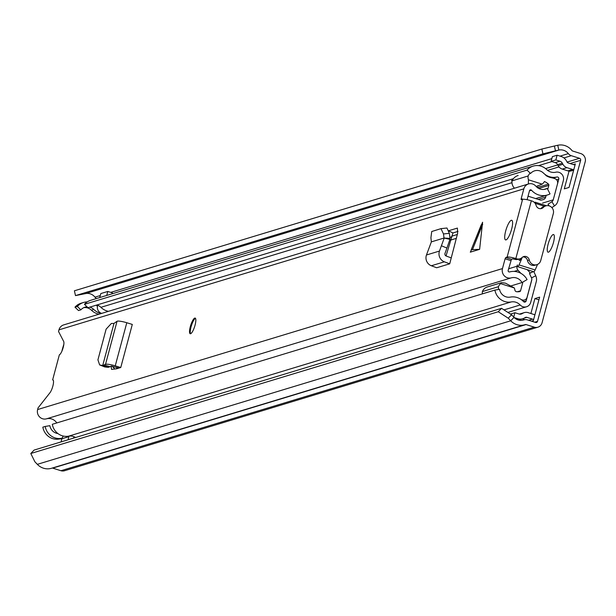 <?xml version="1.0" encoding="UTF-8"?>
<svg xmlns="http://www.w3.org/2000/svg" width="616" height="616" viewBox="0 0 616 616"><rect width="100%" height="100%" fill="white"/><g stroke="black" fill="none" stroke-linecap="round" stroke-linejoin="round"><path stroke-width="0.92" d="M508.238 318.21L498.252 311.742L30.8 453.499L34.111 450.08L501.563 308.323L511.55 314.791L508.238 318.21L510.71 320.79A14.807 14.122 73.1 0 0 524.932 324.709A14.807 14.122 73.1 0 0 525.356 324.578A1.232 1.178 -106.9 0 1 526.064 324.57L534.295 327.165A6.584 6.276 73.1 0 0 542.049 322.807L585.2 161.769A6.584 6.276 73.1 0 0 580.803 153.584L572.572 150.989A1.232 1.178 -106.9 0 1 571.979 150.574A14.807 14.122 73.1 0 0 557.742 145.261L554.377 146.007L555.486 150.82L542.95 153.846L541.849 149.041L554.377 146.007M553.445 242.558A9.255 2.333 -72.5 0 0 553.568 234.542A9.255 2.333 -72.5 0 0 548.125 244.175A9.255 2.333 -72.5 0 0 548.009 252.19A9.255 2.333 -72.5 0 0 553.445 242.558M573.658 170.17L571.255 170.901A6.168 5.883 -106.9 0 1 569.061 171.117L564.302 188.866L569.038 187.433L575.336 163.918L573.273 164.541M531.546 321.198L533.341 320.659L539.639 297.143L534.904 298.583L530.9 313.513M511.55 314.791L514.014 317.379A9.871 9.409 73.1 0 0 523.5 319.989A9.871 9.409 73.1 0 0 523.785 319.897A6.168 5.883 -106.9 0 1 527.319 319.866L535.558 322.461A1.648 1.571 73.1 0 0 537.498 321.375L580.642 160.329A1.648 1.571 73.1 0 0 579.548 158.289L571.309 155.694A6.168 5.883 -106.9 0 1 568.337 153.615A9.871 9.409 73.1 0 0 558.851 150.065L555.486 150.82M52.152 468.083A1.232 1.178 -106.9 0 1 52.691 468.122L60.93 470.716A6.584 6.276 73.1 0 0 64.518 470.74L537.884 327.188M30.8 453.499L34.866 461.754L37.337 464.341A14.807 14.122 73.1 0 0 51.567 468.26L524.932 324.709M96.473 298.544A6.168 5.883 -106.9 0 1 94.972 297.158A9.871 9.409 73.1 0 0 85.478 293.616L75.498 295.603L542.95 153.846M75.498 295.603L74.397 290.798L541.849 149.041M498.252 311.742L501.563 308.323M538.915 299.846L534.904 298.583M533.341 320.659A1.232 1.178 73.1 0 0 532.517 319.119L528.667 320.289M534.88 314.899A6.168 5.883 73.1 0 0 533.772 314.422L528.105 312.635A6.992 6.668 73.1 0 0 523.023 313.151L522.014 313.713A4.112 3.919 73.1 0 1 519.026 314.014L514.907 312.72L510.441 314.068M524.17 318.149L526.849 317.34L532.517 319.119M524.878 319.642L522.376 318.857M526.849 317.34A2.056 1.963 73.1 0 0 525.348 317.486L524.347 318.048A9.047 8.632 73.1 0 1 522.699 318.757A9.047 8.632 73.1 0 1 517.763 318.718L514.245 317.61M519.365 314.106A6.992 6.668 -106.9 0 1 519.558 314.045L524.293 312.605M513.736 317.078L514.907 312.72M569.061 171.117A6.168 5.883 -106.9 0 1 567.89 170.871L562.223 169.092A6.992 6.668 -106.9 0 1 558.181 165.704L557.611 164.641L562.346 163.209L562.916 164.264A6.992 6.668 73.1 0 0 566.951 167.652L572.618 169.439A6.168 5.883 73.1 0 0 573.789 169.677M562.346 163.209A4.112 3.919 73.1 0 0 559.967 161.215L555.848 159.914L557.11 155.209L561.23 156.51A9.047 8.632 73.1 0 1 566.458 160.899L567.028 161.954A2.056 1.963 73.1 0 0 568.214 162.955L573.881 164.734A1.232 1.178 73.1 0 0 575.336 163.918M557.11 155.209L552.375 156.649L551.112 161.354L555.232 162.647A4.112 3.919 -106.9 0 1 557.611 164.641M555.848 159.914L551.112 161.354M61.916 351.143A16.232 4.089 107.5 0 1 62.47 348.895A16.232 4.089 107.5 0 1 63.818 344.521M479.618 249.334L471.548 249.68L470.293 252.167L479.618 249.334L482.59 222.253L471.125 249.973L481.273 224.755M471.548 249.68L471.125 249.98M505.69 230.992A10.28 2.587 -72.5 0 0 505.559 239.901A10.28 2.587 -72.5 0 0 511.611 229.198A10.28 2.587 -72.5 0 0 511.742 220.289A10.28 2.587 -72.5 0 0 505.69 230.992M190.313 326.626A8.224 2.071 -72.5 0 0 190.205 333.757A8.224 2.071 -72.5 0 0 195.041 325.194A8.224 2.071 -72.5 0 0 195.149 318.064A8.224 2.071 -72.5 0 0 190.313 326.626M516.516 258.766A6.168 5.883 73.1 0 0 519.881 258.789L518.11 259.328A6.168 5.883 73.1 0 1 514.745 259.305L516.516 258.766L515.838 258.551A7.199 1.178 15 0 0 507.122 257.088L505.767 257.503L511.457 259.29L508.162 270.378A1.232 1.178 73.1 0 0 509.632 271.925A15.962 15.223 -106.9 0 1 527.096 279.579L522.006 282.559L511.203 285.839M535.627 198.575L547.378 195.01A15.962 15.223 -106.9 0 0 550.05 193.894L547.231 188.419A9.794 9.34 -106.9 0 1 545.591 189.104A9.794 9.34 -106.9 0 1 535.866 186.163A7.4 7.061 73.1 0 0 523.823 188.873L521.198 198.675L521.182 199.746L522.599 199.33A7.199 1.178 -165 0 1 531.315 200.793L531.993 201.009A6.168 5.883 73.1 0 1 536.089 205.328A4.52 4.312 -106.9 0 0 543.381 207.384A6.168 5.883 73.1 0 1 553.33 213.552L540.732 260.568A6.168 5.883 73.1 0 1 529.283 259.99A4.52 4.312 -106.9 0 0 522.114 257.503A6.168 5.883 73.1 0 1 519.881 258.789M528.513 183.945L63.664 324.909A7.4 7.061 73.1 0 0 58.974 329.845L58.535 331.493L63.687 341.457A7.199 1.81 -72.5 0 1 62.817 348.741A7.199 1.81 -72.5 0 1 59.352 354.824L52.63 379.903A7.199 1.81 -72.5 0 1 52.93 379.903A7.199 1.81 -72.5 0 1 53.053 385.293A7.199 1.81 -72.5 0 1 49.934 392.777L38.061 407.9L37.622 409.548A7.4 7.061 73.1 0 0 46.446 418.834A9.794 9.34 -106.9 0 1 56.795 422.93M510.787 260.576L505.097 258.782L502.471 268.584A7.4 7.061 73.1 0 0 511.295 277.862A9.794 9.34 -106.9 0 1 522.006 282.559M505.097 258.782L505.767 257.503M448.787 230.692L457.403 228.082L457.619 233.372L449.711 263.817L444.367 261.815A8.224 7.846 -106.9 0 1 439.478 251.051L441.395 245.761L446.931 248.055L445.014 253.345A2.056 1.963 -106.9 0 0 446.238 256.04L451.289 257.927M431.362 241.872L444.044 238.03L443.482 233.949L440.994 228.644L431.731 231.516L430.915 237.753L431.362 241.872L426.465 254.993A8.224 7.846 -106.9 0 0 431.346 265.758L436.69 267.76L449.711 263.817M111.134 366.212L111.55 369.415L116.609 368.784L120.751 367.521L132.301 324.424L126.788 322.738A8.224 1.348 -165 0 0 117.055 321.259L113.983 323.415L111.357 323.469L106.114 329.144L97.929 359.852L99.63 364.911L104.774 366.928L99.63 364.911M445.668 255.709L446.061 255.833L452.952 232.948L458.027 231.408M514.745 259.305L512.82 258.882L511.457 259.29M547.378 195.01A15.962 15.223 -106.9 0 1 531.523 190.221A1.232 1.178 73.1 0 0 529.521 190.667L527.103 199.7M116.501 368.799L116.863 367.421M543.851 189.451L547.231 188.419M53.176 380.072L52.63 379.903M545.845 205.852L544.074 206.391A6.168 5.883 73.1 0 0 541.603 207.923A4.52 4.312 -106.9 0 1 540.648 208.678M522.892 256.926A4.52 4.312 -106.9 0 1 527.504 260.53A6.168 5.883 73.1 0 0 535.058 265.219L536.829 264.68M452.952 232.948L448.479 230.784M443.482 233.949L449.341 233.325L450.034 238.415L444.044 238.03L449.942 239.378L446.931 248.055M441.395 245.761L444.228 238.045M450.034 238.415L449.942 239.378M449.341 233.325L446.954 228.005L440.994 228.644M114.899 369.015L112.012 366.089M118.973 368.06L111.334 366.104L108.324 367.336L104.774 366.928M103.681 366.481L104.196 366.774M105.652 366.481L107.916 367.329M120.751 367.521L115.238 365.842A8.224 1.348 -165 0 0 105.505 364.364L102.695 365.534L100.208 365.065M102.695 365.534L108.324 367.336M104.32 365.003L110.149 366.743M102.733 365.388L113.983 323.415M190.629 333.733A8.224 2.071 107.5 0 1 191.068 326.873A8.224 2.071 107.5 0 1 195.48 318.333M62.077 438.23A10.28 9.802 73.1 0 0 61.531 438.315A14.391 13.729 -106.9 0 1 45.199 426.449L42.835 427.165A14.391 13.729 73.1 0 0 59.159 439.031A10.28 9.802 -106.9 0 1 61.862 438.923M57.927 433.556A9.456 9.024 -106.9 0 1 49.85 425.671L45.199 426.449M96.165 305.197A14.391 13.729 -106.9 0 1 96.997 305.952A10.28 9.802 73.1 0 0 97.42 306.345M83.499 302.487L81.127 303.203A14.391 13.729 73.1 0 0 74.975 307.199L77.347 306.483A14.391 13.729 -106.9 0 1 83.499 302.487A14.391 13.729 -106.9 0 1 87.203 301.917M74.975 307.199L78.517 310.549L80.888 309.833L77.347 306.483M98.968 314.206A15.215 14.515 -106.9 0 1 91.43 310.202A9.456 9.024 73.1 0 0 83.768 307.654M80.888 309.833A9.456 9.024 -106.9 0 1 84.931 307.207A9.456 9.024 -106.9 0 1 87.095 306.837M89.751 307.145A9.456 9.024 -106.9 0 1 93.801 309.486A15.215 14.515 73.1 0 0 101.34 313.482M551.859 207.577L554.469 205.898A8.224 7.846 73.1 0 0 557.796 201.286L563.363 180.519A6.584 6.276 73.1 0 0 555.748 172.21A10.28 9.802 -106.9 0 1 546.692 169.577A14.391 13.729 73.1 0 0 533.194 166.112A14.391 13.729 73.1 0 0 527.042 170.108L84.446 304.327A14.391 13.729 73.1 0 1 90.598 300.331L533.194 166.112M513.398 178.671L87.988 307.684L84.446 304.327M549.033 205.821L548.032 204.189L551.913 201.702A3.288 3.134 73.1 0 0 553.237 199.854L558.804 179.087A1.648 1.571 73.1 0 0 556.903 177.008A15.215 14.515 -106.9 0 1 543.497 173.111A9.456 9.024 73.1 0 0 534.626 170.832A9.456 9.024 73.1 0 0 530.584 173.466L527.042 170.108M108.439 311.334A15.215 14.515 -106.9 0 1 100.901 307.33A9.456 9.024 73.1 0 0 96.851 304.989M75.537 437.514A10.28 9.802 -106.9 0 0 68.63 436.159A14.391 13.729 73.1 0 1 52.298 424.293L494.902 290.074A14.391 13.729 73.1 0 0 511.226 301.94A10.28 9.802 -106.9 0 1 520.173 304.982A6.584 6.276 73.1 0 0 530.707 302.379L536.274 281.612A8.224 7.846 73.1 0 0 535.743 275.791L533.833 271.725M533.348 271.602L529.46 273.496L531.508 277.847L535.743 275.791M494.902 290.074L499.545 289.304A9.456 9.024 73.1 0 0 510.279 297.097A15.215 14.515 -106.9 0 1 523.523 301.594A1.648 1.571 73.1 0 0 526.156 300.947L531.716 280.18A3.288 3.134 73.1 0 0 531.508 277.847M75.414 437.553L75.306 437.468A1.232 1.178 73.1 0 0 73.45 438.061L73.427 438.153M69.069 436.09A6.168 5.883 73.1 0 0 68.892 436.628L68.045 439.786M61.069 441.903L61.916 438.746A6.168 5.883 -106.9 0 1 63.425 436.082M101.625 313.398A6.168 5.883 -106.9 0 1 97.551 305.744L97.682 305.259M99.746 297.559L100.808 293.57L107.792 291.453L106.73 295.441M107.792 291.453L112.351 292.893L112.104 293.809M482.405 293.863A10.695 10.195 -106.9 0 1 482.374 291.568L498.467 286.686A8.293 7.908 -106.9 0 1 500.615 283.645L501.547 282.659L505.513 283.168L514.352 287.972A9.271 8.847 -106.9 0 1 514.861 289.959A2.048 1.956 -106.9 0 0 516.693 291.738A13.56 12.936 -106.9 0 0 519.635 291.637A1.232 1.178 -106.9 0 0 520.566 290.783L522.915 282.028M545.006 174.413A22.884 21.822 -106.9 0 0 546.246 175.722A16.986 16.201 -106.9 0 0 551.821 177.816A17.81 16.986 -106.9 0 1 553.853 178.317A17.81 16.986 -106.9 0 1 555.632 178.987A4.089 3.896 -106.9 0 1 557.434 183.999M534.565 202.618A3.658 0.924 107.5 0 1 535.05 202.217A3.658 0.924 107.5 0 1 535.212 202.21A3.658 0.924 107.5 0 1 535.512 203.434A56.094 14.13 107.5 0 1 535.489 203.865M514.468 188.203A8.301 7.923 -106.9 0 1 512.035 180.858A10.695 10.195 -106.9 0 1 518.172 175.468M482.374 291.568A8.293 7.908 -106.9 0 1 487.318 286.971L501.547 282.659M537.522 264.418A56.094 14.13 107.5 0 1 535.135 269.97A3.658 0.924 107.5 0 1 533.71 271.718L517.617 266.651A3.658 0.924 107.5 0 1 517.371 264.918L517.017 266.228A4.112 3.919 73.1 0 0 518.018 270.231L520.913 273.35M522.222 257.403A56.094 14.13 107.5 0 1 519.042 264.903A3.658 0.924 107.5 0 1 517.617 266.651M519.096 259.028A4.112 1.04 -72.5 0 0 519.427 260.445A4.112 1.04 -72.5 0 0 521.136 258.235M531.824 279.495L527.15 296.935A4.043 3.858 -106.9 0 1 523.177 300.131A17.81 16.986 -106.9 0 1 521.321 299.653M528.043 196.181L540.825 200.208L543.143 199.653A3.704 3.527 -106.9 0 0 545.684 197.135L546.153 195.38M537.283 187.51L548.463 184.122A13.56 12.936 -106.9 0 0 544.421 181.528A9.271 8.847 -106.9 0 1 542.172 184.13L528.436 179.803A8.301 7.923 -106.9 0 1 528.128 175.976A10.695 10.195 -106.9 0 1 530.16 173.058M548.463 184.122A1.232 1.178 -106.9 0 1 548.833 185.385L538.746 188.442M547.747 189.428L548.833 185.385M512.035 180.858L528.128 175.976M528.382 183.984L528.436 179.803M542.172 184.13L536.136 186.471M498.567 289.466A10.695 10.195 -106.9 0 1 498.467 286.686M527.234 269.677L530.368 273.05M500.615 283.645L514.352 287.972M523.177 300.131L522.268 300.4M513.328 178.771A6.006 5.729 73.1 0 0 511.573 180.781L512.019 180.958M534.742 322.207L537.498 321.375M547.586 170.355L558.989 166.898M570.077 163.54L580.642 160.329M514.014 317.379L510.71 320.79L37.337 464.341M85.478 293.616L558.851 150.065L557.742 145.261M52.691 468.122L526.064 324.57M60.93 470.716L534.295 327.165M94.972 297.158L100.285 295.549M110.734 292.384L551.844 158.612M560.029 156.133L568.337 153.615M538.538 165.635L551.874 161.592M563.94 157.927L571.309 155.694M545.576 168.591L557.75 164.895M567.09 162.062L579.548 158.289M523.223 320.066L523.785 319.897M519.681 314.16L523.023 313.151M520.466 314.183L522.014 313.713M517.763 318.718L516.308 319.157M566.951 167.652L562.223 169.092M572.618 169.439L567.89 170.871M562.916 164.264L558.181 165.704M559.967 161.215L555.232 162.647M507.122 257.088L522.599 199.33M58.974 329.845L523.823 188.873M37.622 409.548L502.471 268.584M46.446 418.834L511.295 277.862M529.475 190.837L531.523 190.221M521.198 198.675L523.038 199.253M515.838 258.551L531.315 200.793M541.603 207.923L543.381 207.384M527.504 260.53L529.283 259.99M449.865 237.168L451.335 237.175M441.195 228.621L446.854 228.02M426.465 254.993L439.478 251.051M431.346 265.758L444.367 261.815M105.505 364.364L117.055 321.259M115.238 365.842L126.788 322.738M482.682 224.332L472.526 249.549M450.496 240.125L456.364 238.346M451.62 236.228L457.334 234.496M59.159 439.031L61.531 438.315M91.43 310.202L93.801 309.486M100.901 307.33L511.965 182.675M553.207 178.132L556.903 177.008M556.571 179.764L558.804 179.087M551.913 201.702L554.469 205.898M503.98 309.887L520.173 304.982M68.63 436.159L511.226 301.94M523.639 301.709L526.156 300.947M542.588 203.08L553.237 199.854M75.306 437.468L73.458 438.03M61.916 438.746L68.892 436.628M98.283 305.521L97.551 305.744M544.49 206.268L535.512 203.434M520.551 258.543L520.943 258.666M519.042 264.903L535.135 269.97M508.593 268.784L517.017 266.228M538.238 199.392L545.684 197.135M518.018 270.231L514.129 271.41M517.294 291.768L520.566 290.783M523.138 320.089L523.954 319.843M518.449 320.043L522.699 318.757M507.892 312.42L526.541 306.768M546.361 205.721L535.212 202.21M536.197 186.525L537.691 186.078M522.491 300.593L524.516 299.977"/></g></svg>
